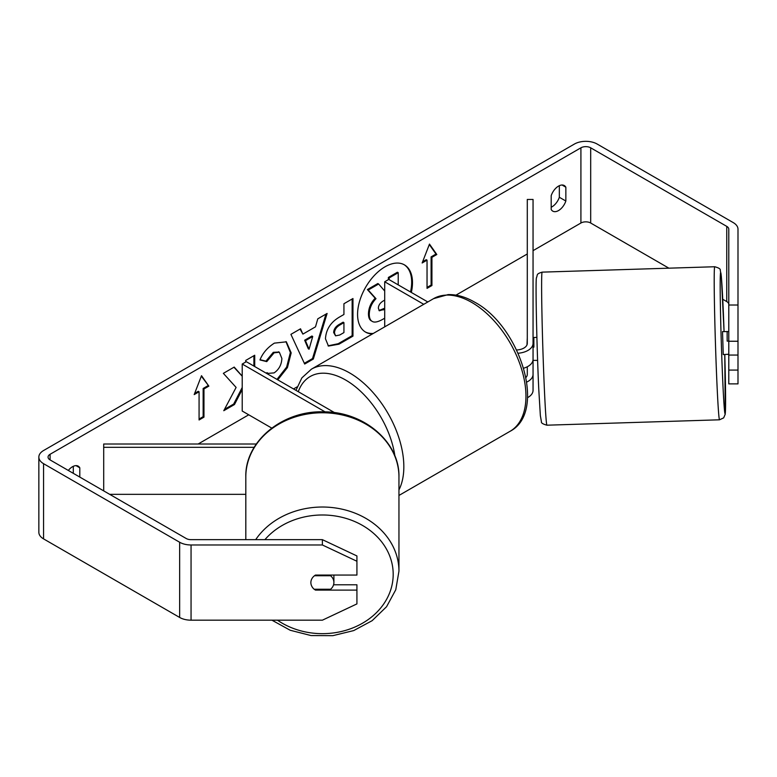 <?xml version="1.0" encoding="UTF-8"?>
<svg xmlns="http://www.w3.org/2000/svg" width="777" height="777" viewBox="0 0 777 777"><rect width="100%" height="100%" fill="white"/><g stroke="black" fill="none" stroke-linecap="round" stroke-linejoin="round"><path stroke-width="1.17" d="M256.313 444.007L103.7 444.007L103.7 447.329L254.176 447.329M103.7 447.329L103.7 490.879M109.693 494.337L245.814 494.337M271.746 428.088L242.22 411.043L242.22 364.034L325.107 411.888M334.615 412.674L246.299 361.684L242.22 364.034M245.814 539.656L245.814 476.932A76.564 64.161 -0 0 1 322.387 412.772A76.564 64.161 -0 0 1 398.951 476.932L398.951 571.182A76.564 64.161 180 0 0 341.831 509.129A76.564 64.161 180 0 0 255.701 539.656M333.896 575.058L333.896 582.497A11.509 9.645 -0 0 1 330.604 589.248L314.161 589.248A11.509 9.645 -0 0 1 311.558 585.78A11.509 9.402 -0 0 1 310.868 582.575A11.509 9.402 -0 0 1 315.472 575.058L356.925 575.058L356.925 561.256L322.387 544.978L322.387 539.656L356.925 555.943L356.925 561.256M314.481 575.738L330.604 575.738A11.509 9.645 -0 0 1 333.896 582.497M330.604 575.738L330.604 575.058M410.518 291.977A38.831 22.416 120 0 0 404.04 264.646M411.324 292.453A38.831 22.416 120 0 0 404.448 264.879A38.831 22.416 120 0 0 385.033 266.802A38.831 22.416 120 0 0 359.664 301.02A38.831 22.416 120 0 0 365.617 332.138A38.831 22.416 120 0 0 372.406 333.955M668.9 268.182L590.685 223.018A6.906 3.992 0 0 0 580.914 223.018L533.051 250.65M527.292 253.972L456.002 295.134M297.115 386.868L293.512 388.947M248.737 414.801L198.145 444.007M110.975 494.337L110.334 494.706M728.787 305.021L737.995 305.021L737.995 341.249L728.787 341.249L728.787 229.196A6.906 3.992 0 0 0 726.757 226.379L590.685 147.815A6.906 3.992 0 0 0 580.914 147.815L50.087 454.283A6.906 3.992 0 0 0 48.057 457.099A6.906 3.992 0 0 0 50.087 459.926L186.169 538.49A6.906 3.992 0 0 0 191.055 539.656L322.387 539.656M242.22 376.136L234.207 367.084L223.358 373.348L236.111 387.422L223.776 410.712L234.479 404.526L242.22 389.52M254.72 366.55L254.72 355.244L245.697 360.45L245.697 362.033M302.884 334.11L315.501 326.826L317.793 318.823L327.107 313.452L313.325 359.042L304.681 364.034L290.909 334.353L300.524 328.797L302.884 334.11L300.039 329.079M551.194 195.658A11.509 6.643 -60 0 1 564.277 185.548A11.509 6.643 -60 0 1 565.85 187.199L565.85 201.029A11.509 6.643 -60 0 1 558.517 210.567A11.509 6.643 -60 0 1 552.768 211.13A11.509 6.643 -60 0 1 551.194 209.489L551.194 195.658M79.798 477.078L79.798 467.812A11.509 6.643 120 0 0 78.234 466.171A11.509 6.643 120 0 0 68.318 470.454M194.192 394.59L201.515 375.699L208.848 386.13L203.962 388.947L203.962 417.152L199.077 419.968L199.077 391.763L194.192 394.59M431.925 257.333L436.81 254.516L429.477 244.085L422.154 262.976L427.039 260.149L427.039 288.354L431.925 285.538L431.925 257.333L431.109 256.866L431.109 285.062L431.925 285.538M325.466 338.791L325.466 338.685C326.087 329.38 330.749 322.173 339.471 317.055L343.929 314.481L343.929 303.739L352.962 298.523L352.962 336.13L339.005 344.182L328.457 346.066L325.466 338.791M266.492 373.339L266.997 372.601L268.075 373.378L274.106 372.892C278.982 369.512 281.565 364.704 281.876 358.469L279.361 352.253L274.106 352.807L266.764 361.616L259.965 359.945C262.704 353.098 267.511 347.484 274.388 343.133L286.354 341.831L291.181 352.884L287.441 367.579L277.768 379.856M559.333 185.703L559.333 197.271A11.509 6.643 -60 0 1 552.01 206.808A11.509 6.643 -60 0 1 551.194 207.226M737.995 305.021L737.995 229.196A16.123 9.305 0 0 0 733.274 222.62L597.192 144.056A16.123 9.305 0 0 0 574.397 144.056L43.57 450.524A16.123 9.305 0 0 0 38.85 457.099A16.123 9.305 0 0 0 43.57 463.684L179.652 542.249A16.123 9.305 0 0 0 191.055 544.978L322.387 544.978M73.291 473.319L73.291 466.317M728.787 304.409A6.906 3.992 0 0 0 726.757 301.583L722.746 299.271M38.85 457.099L38.85 532.313A16.123 9.305 0 0 0 43.57 538.888L179.652 617.453A16.123 9.305 0 0 0 191.055 620.182L322.387 620.182L356.925 603.904L356.925 590.102L315.472 590.102A11.509 9.402 -0 0 1 314.267 589.248M333.566 584.78L356.925 584.78L356.925 590.102M728.787 355.05L728.787 383.887L737.995 383.887L737.995 355.05L728.787 355.05L728.787 341.249M728.787 370.085L737.995 370.085M737.995 341.249L737.995 355.05M565.85 187.199L562.072 185.013M565.85 201.029L559.333 197.271M315.472 589.248L315.472 590.102M79.798 467.812L76.02 465.627M365.209 331.896A38.831 22.416 120 0 0 373.31 333.43M384.702 318.201L382.789 319.298C377.855 322.076 374.31 322.766 372.164 321.348L371.348 320.872C369.434 319.842 368.463 317.472 368.463 313.762L368.463 313.665C368.667 307.799 370.911 302.651 375.174 298.213L367.385 289.568L368.201 290.035L378.642 284.013L384.702 291.025M378.642 284.013L377.826 283.537L367.385 289.568M388.364 279.662L388.364 277.457L397.416 272.232L398.222 272.708L398.222 284.887M371.416 320.911L372.164 321.348C370.24 320.309 369.279 317.939 369.279 314.238L369.279 314.131C369.483 308.265 371.727 303.117 375.99 298.679L368.201 290.035M371.348 320.872L371.998 321.251M388.364 277.457L389.18 277.923L398.222 272.708M389.18 279.662L389.18 277.923M375.174 298.213L375.99 298.679M201.34 376.146L208.848 386.13M208.032 385.654L203.147 388.481L203.962 388.947M203.147 388.481L203.147 416.676L203.962 417.152M199.077 419.026L203.147 416.676M194.658 393.376L198.261 391.297L199.077 391.763M431.109 285.062L427.039 287.412M422.62 261.762L426.223 259.683L427.039 260.149M431.109 256.866L435.994 254.04L436.81 254.516M435.994 254.04L429.302 244.532M325.952 314.122L312.509 358.576L313.325 359.042M312.509 358.576L304.341 363.296M312.723 336.49L311.917 336.014L304.652 340.209L308.265 348.747L309.071 349.213L312.723 336.49L305.468 340.676L309.071 349.213M304.652 340.209L305.468 340.676M352.146 298.99L352.146 335.654L352.962 336.13M352.146 335.654L338.189 343.716L328.059 345.814M343.929 322.64L343.123 322.173L338.84 324.64C335.509 326.719 333.789 329.341 333.673 332.517L335.577 335.839L339.704 335.023L343.929 332.585L343.929 322.64L339.656 325.116C336.324 327.185 334.605 329.807 334.489 332.983L335.577 335.839M233.935 367.239L242.22 376.233M253.904 366.074L253.904 355.711M224.495 409.353L233.663 404.059L234.479 404.526M233.663 404.059L242.22 387.48M285.936 341.608L290.375 352.525L286.626 367.103L276.962 379.39M266.919 372.698L268.075 373.378M278.943 352.049L273.3 352.331L265.948 361.14L266.764 361.616M265.948 361.14L260.081 359.702M384.702 300.107L383.216 300.971C380.06 302.904 378.448 305.332 378.37 308.236L379.341 310.79L384.702 309.159M378.982 310.489L384.702 308.216M526.748 382.08A17.269 9.975 0 0 0 533.051 374.378L533.051 360.363M533.051 374.378L533.051 390.355A17.269 9.975 180 0 1 527.544 397.659M516.618 349.98A11.509 6.643 180 0 0 527.292 343.356L527.292 199.446L533.051 199.446L533.051 359.333A17.269 9.975 180 0 1 523.679 368.201M533.051 343.356A17.269 9.975 180 0 1 518.123 353.234M525.961 377.476A11.509 6.643 0 0 0 527.292 374.378L527.292 366.763M427.816 301.962L388.772 279.429L384.702 281.779L384.702 326.855M423.747 304.312L384.702 281.779M728.787 331.585L722.523 331.594L723.241 354.603L727.884 354.273M728.787 341.074L727.175 341.122L727.126 331.449M737.995 352.146L737.995 339.695M728.787 354.244L727.845 354.467M533.799 337.674L533.051 337.694M527.292 337.878L526.981 344.881M536.897 337.383L533.838 337.48L533.886 347.164L533.051 347.193M537.616 360.402L532.954 360.363M727.175 331.633L727.175 341.122M264.918 539.656A70.814 59.334 -0 0 1 344.114 517.851A70.814 59.334 -0 0 1 393.191 574.329A70.814 59.334 -0 0 1 352.651 627.971A70.814 59.334 -0 0 1 277.447 620.182M580.914 147.815L580.914 223.018M50.087 454.283L50.087 459.926M191.055 544.978L191.055 620.182M590.685 147.815L590.685 223.018M726.757 226.379L726.757 301.583M43.57 463.684L43.57 538.888M179.652 542.249L179.652 617.453M368.463 313.762L369.279 314.238M368.463 313.665L369.279 314.131M338.189 343.716L339.005 344.182M333.673 332.624L334.489 333.09M338.84 324.64L339.656 325.116M333.673 332.517L334.489 332.983M290.375 352.418L291.181 352.884M290.375 352.525L291.181 352.991M273.3 352.331L274.106 352.807M382.449 309.518L383.255 309.984M510.101 431.284A76.564 44.202 -120 0 0 521.833 369.93A76.564 44.202 -120 0 0 471.814 302.457A76.564 44.202 -120 0 0 433.527 298.669L448.115 294.6C456.759 294.386 465.617 296.911 474.689 302.175C520.182 326.311 547.309 411.965 510.101 431.284L398.951 495.454M433.527 298.669L311.412 369.172A76.564 44.202 60 0 1 349.689 372.96A76.564 44.202 60 0 1 398.951 489.869M394.901 456.012A70.814 40.88 -120 0 0 345.619 380.011A70.814 40.88 -120 0 0 298.271 391.695M717.132 387.48A76.564 1.69 -91.8 0 1 714.529 308.129A76.564 1.69 -91.8 0 1 714.743 266.744C718.803 267.851 720.638 269.007 720.26 270.231L721.328 276.311L724.067 331.546A70.814 1.564 88.2 0 0 722.882 302.214A70.814 1.564 88.2 0 0 720.182 285.324A70.814 1.564 88.2 0 0 722.882 383.984A70.814 1.564 88.2 0 0 725.388 412.063A70.814 1.564 88.2 0 0 724.786 354.555L725.232 414.199L723.669 417.871L719.521 419.803A76.564 1.69 -91.8 0 1 717.132 387.48M714.743 266.744L542.161 272.135A76.564 1.69 88.2 0 0 541.948 313.519A76.564 1.69 88.2 0 0 544.551 392.871A76.564 1.69 88.2 0 0 546.94 425.194L719.521 419.803M271.94 620.182L290.219 630.264L311.062 635.567L332.809 635.673L353.72 630.584L372.134 620.687L386.558 606.72L395.775 589.753L398.951 571.182M245.814 476.932C244.823 441.229 282.76 410.266 323.805 411.849C363.84 411.606 399.864 442.123 398.951 476.932M279.361 352.253L278.545 351.787M311.412 369.172L301.865 377.884L295.969 390.365M542.161 272.135C535.829 274.067 537.839 274.718 536.451 277.748C535.372 279.837 536.752 347.572 538.801 389.821L540.355 415.637L541.423 421.707C541.045 422.931 542.88 424.096 546.94 425.194"/></g></svg>
